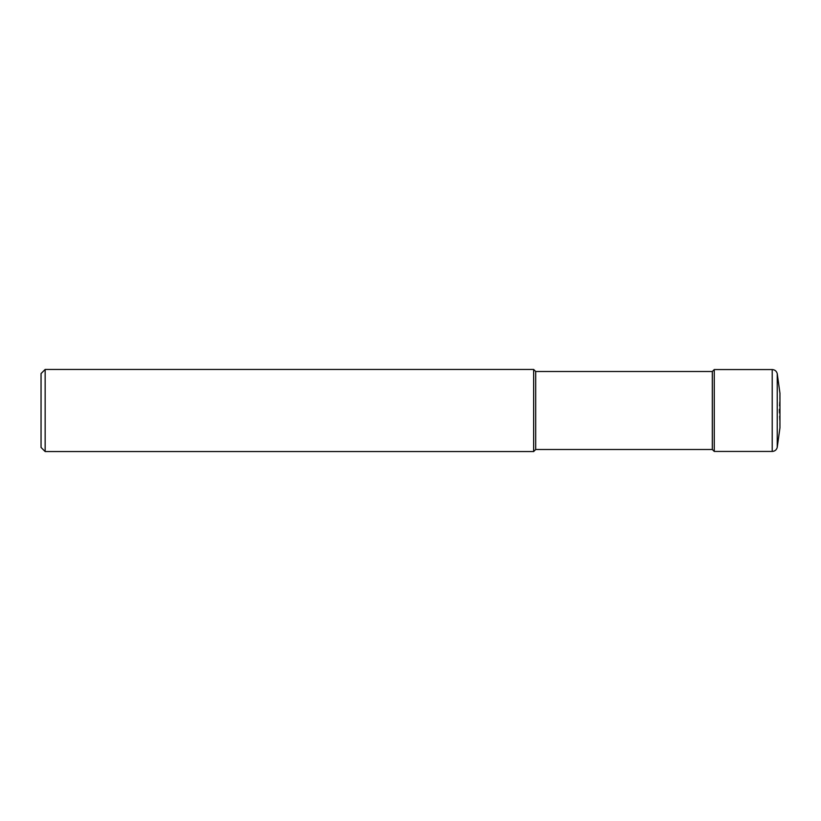 <?xml version="1.0" encoding="UTF-8"?>
<svg xmlns="http://www.w3.org/2000/svg" width="821" height="821" viewBox="0 0 821 821"><rect width="100%" height="100%" fill="white"/><g stroke="black" fill="none" stroke-linecap="round" stroke-linejoin="round"><path stroke-width="0.62" stroke-dasharray="4.11 3.08" d="M779.95 427.741L779.95 393.259L779.047 410.5L779.95 427.741M714.27 451.447L714.27 369.553M712.32 449.498L712.32 371.503M535.703 449.498L535.703 371.503M533.65 451.55L533.65 369.45M45.155 451.55L45.155 369.45M41.05 447.445L41.05 373.555M777.23 447.424L777.23 373.576M772.222 451.447L772.222 369.553"/><path stroke-width="1.23" d="M779.95 410.5L779.95 427.741L777.23 447.424L777.23 373.576L779.95 393.259L779.95 410.5M45.155 369.45L45.155 451.55L41.05 447.445L41.05 373.555L45.155 369.45L533.65 369.45L535.703 371.503L712.32 371.503L714.27 369.553L714.27 451.447L772.222 451.447C774.819 451.263 776.492 449.929 777.23 447.424M712.32 371.503L712.32 449.498L714.27 451.447M535.703 371.503L535.703 449.498L712.32 449.498M533.65 369.45L533.65 451.55L535.703 449.498M714.27 369.553L772.222 369.553L772.222 451.447M772.222 369.553C774.819 369.737 776.492 371.071 777.23 373.576M45.155 451.55L533.65 451.55"/></g></svg>
